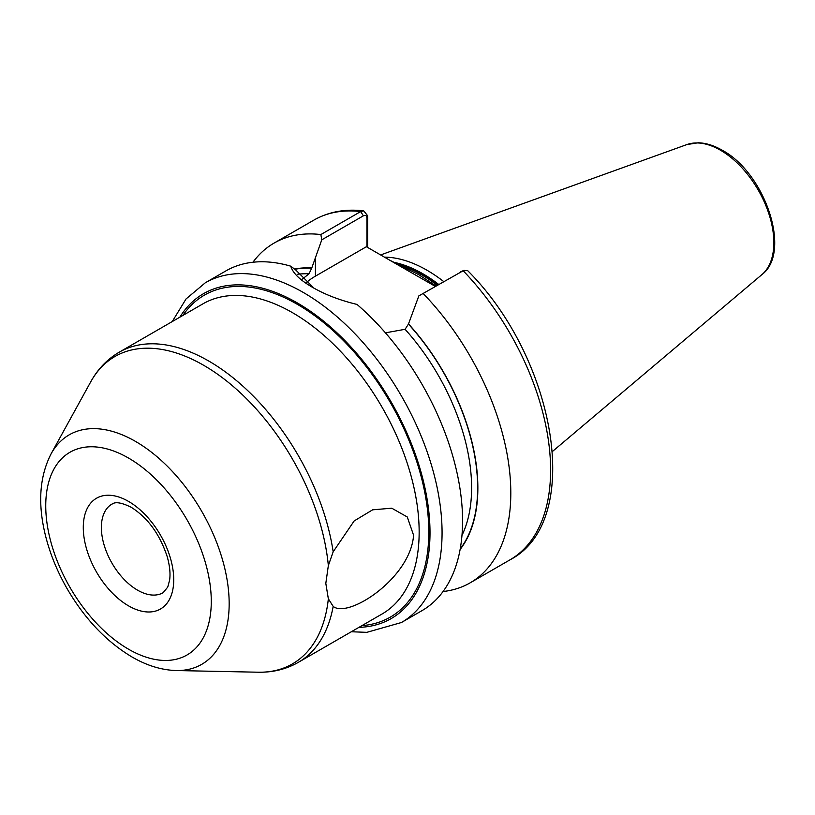 <?xml version="1.0" encoding="UTF-8"?>
<svg xmlns="http://www.w3.org/2000/svg" width="815" height="815" viewBox="0 0 815 815"><rect width="100%" height="100%" fill="white"/><g stroke="black" fill="none" stroke-linecap="round" stroke-linejoin="round"><path stroke-width="1.22" d="M413.582 535.241C410.577 578.12 348.229 618.891 333.172 606.391L328.343 598.791L325.817 583.377L328.343 565.6L333.172 551.796L354.158 520.948L372.638 509.823L391.74 508.193L407.276 516.985L413.582 535.241M435.302 286.391L389.621 260.138L418.431 274.482L436.045 285.953M443.676 281.552A136.003 78.515 -120 0 0 426.989 270.234A136.003 78.515 -120 0 0 384.415 257.132M205.309 282.785A196.14 113.244 -120 0 1 303.374 292.504A196.14 113.244 -120 0 1 431.512 465.345A196.14 113.244 -120 0 1 401.449 622.507L421.946 610.669A196.14 113.244 -120 0 0 457.47 474.901A196.14 113.244 -120 0 0 357.011 304.423C339.896 300.307 325.032 294.592 312.42 287.277L312.42 287.277C300.073 280.166 292.85 273.127 290.751 266.179A196.14 113.244 -120 0 0 225.816 270.947L205.309 282.785L186.064 298.932L172.24 321.568M302.008 279.321L308.997 273.83L311.676 268.237L321.772 239.834L320.865 234.557L360.668 211.584L363.714 210.851L367.616 215.71L367.616 247.424M418.849 295.886L463.165 270.763A196.14 113.244 -120 0 1 509.986 559.844C584.365 521.366 556.146 358.763 467.596 270.57L463.165 270.763L418.849 295.886L408.437 324.105L405.086 329.301L385.434 332.836M443.054 591.527A196.14 113.244 -120 0 0 470.184 582.817A196.14 113.244 -120 0 0 423.372 293.736M460.108 549.493A166.596 96.19 -120 0 0 408.437 323.83M290.751 266.179L295.804 270.04L313.979 288.164M320.865 234.557A196.14 113.244 -120 0 0 274.054 243.104A196.14 113.244 -120 0 0 252.945 262.247M311.676 267.962A166.596 96.19 -120 0 0 294.51 269.052M460.455 271.864L464.071 270.305M366.923 247.037L366.923 218.186C366.77 215.659 365.589 214.865 363.378 215.812L321.772 239.834M389.621 260.138L366.393 246.721L315.436 276.142A68.643 39.629 0 0 0 306.114 282.846M367.616 215.71L366.923 218.186M128.505 501.388A63.957 36.93 60 0 1 173.738 579.72A63.957 36.93 60 0 1 128.505 605.83A63.957 36.93 60 0 1 83.283 527.499A63.957 36.93 60 0 1 128.505 501.388M137.552 590.162A51.162 29.544 -120 0 0 163.132 592.699L167.758 587.065L169.622 580.097C170.549 573.587 169.764 565.814 167.248 556.767C159.801 534.222 147.77 517.719 131.154 507.246C115.353 499.524 112.908 504.057 111.971 504.078A51.162 29.544 -120 0 0 104.126 545.072A51.162 29.544 -120 0 0 137.552 590.162M135.473 441.394A132.509 76.508 60 0 1 226.815 578.222A132.509 76.508 60 0 1 176.172 670.541C161.462 670.073 146.751 665.549 132.04 656.992C106.622 641.833 85.117 619.308 67.543 589.428C57.366 571.845 49.99 553.782 45.385 535.211C37.622 503.629 39.517 476.51 51.08 453.863A132.509 76.508 60 0 1 135.473 441.394M128.505 649.178A117.054 67.584 -120 0 0 211.279 601.389A117.054 67.584 -120 0 0 128.505 458.04A117.054 67.584 -120 0 0 45.742 505.82A117.054 67.584 -120 0 0 128.505 649.178M437.197 285.291A134.292 77.537 -120 0 0 421.569 274.767A134.292 77.537 -120 0 0 400.145 265.221M437.655 285.026A134.292 77.537 -120 0 0 422.017 274.502A134.292 77.537 -120 0 0 397.689 264.121M438.694 284.425A134.465 77.639 -120 0 0 422.954 273.82A134.465 77.639 -120 0 0 393.553 262.226M686.841 144.581L698.149 142.788C705.922 142.982 713.94 145.457 722.182 150.215C764.939 172.851 792.099 252.171 761.913 274.594A75.469 43.572 -120 0 0 768.667 213.163A75.469 43.572 -120 0 0 720.48 150.215A75.469 43.572 -120 0 0 686.841 144.581L380.625 254.942M182.855 315.446A185.901 107.336 60 0 1 297.343 304.341A185.901 107.336 60 0 1 424.493 490.976A185.901 107.336 60 0 1 361.941 625.625M333.172 606.391A179.086 103.393 60 0 1 298.31 662.361L382.062 614.001A179.086 103.393 -120 0 0 409.517 470.5A179.086 103.393 -120 0 0 292.524 312.695A179.086 103.393 -120 0 0 202.986 303.822L119.235 352.182A179.086 103.393 60 0 1 208.772 361.045A179.086 103.393 60 0 1 333.172 551.796M358.926 627.356A187.613 108.314 -120 0 0 426.163 493.89A187.613 108.314 -120 0 0 297.343 302.946A187.613 108.314 -120 0 0 179.85 317.188M176.172 670.541L258.192 672.212A177.487 102.466 -120 0 0 328.343 598.791M328.343 565.6A177.487 102.466 -120 0 0 203.668 365.293A177.487 102.466 -120 0 0 90.638 382.001C97.668 369.175 107.203 359.242 119.235 352.182M460.22 548.872A166.291 96.007 -120 0 0 408.437 324.105M461.973 535.363A162.022 93.542 -120 0 0 405.086 329.301M363.378 215.812L360.668 211.584A196.14 113.244 -120 0 0 313.846 220.121C328.547 211.788 345.163 208.701 363.714 210.851M311.676 268.237A166.291 96.007 -120 0 0 294.826 269.296M308.997 273.83A162.022 93.542 -120 0 0 297.75 274.237M315.436 257.132L315.436 276.142M761.913 274.594L552.509 451.429M401.449 622.507L366.811 632.348L351.326 631.747M258.192 672.212C272.811 672.528 286.187 669.247 298.31 662.361M51.08 453.863L90.638 382.001M509.986 559.844L470.184 582.817M313.846 220.121L274.054 243.104"/></g></svg>
